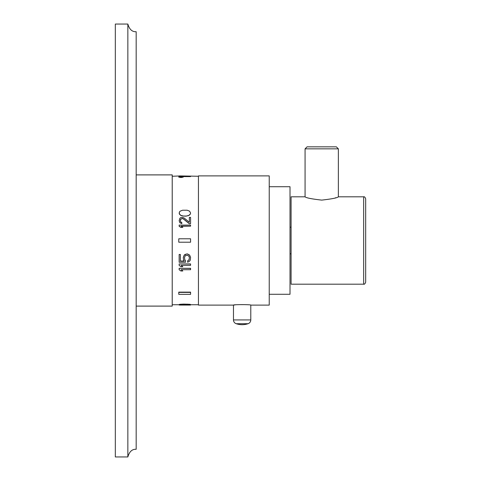 <?xml version="1.0" encoding="UTF-8"?>
<svg xmlns="http://www.w3.org/2000/svg" width="481" height="481" viewBox="0 0 481 481"><rect width="100%" height="100%" fill="white"/><g stroke="black" fill="none" stroke-linecap="round" stroke-linejoin="round"><path stroke-width="0.72" d="M179.154 304.738L172.222 304.738M198.443 304.738L190.572 304.738M198.443 176.262L180.615 175.932L172.222 176.262M182.846 176.593L190.572 176.593L190.572 176.262L179.154 176.262L179.16 176.593M185.961 305.062L179.154 305.032L180.128 304.587L183.772 304.419L183.772 304.088L190.332 304.365L190.332 304.894L185.961 305.02L188.871 304.984M183.772 304.088L179.401 304.365L179.154 304.804L185.961 305.02M190.572 268.416L179.154 268.308L190.572 268.308L190.572 269.709L181.096 269.709L182.798 270.983L181.247 269.709M190.572 264.045L179.154 263.937L190.572 263.937L190.572 265.374L181.096 265.374L182.798 266.684L181.247 265.374M189.358 257.497L189.117 256.571L187.903 255.411L185.961 255.411L185.227 255.874L184.5 257.497L184.746 259.674L185.474 260.576L185.474 262.265L179.154 262.265L179.154 254.473L180.369 254.473L180.369 261.141L184.259 261.141L183.526 260.011L183.285 257.383L184.259 255.062L185.227 254.365L187.416 253.896L189.604 255.062L190.572 257.383L190.332 260.011L189.604 261.141L187.656 262.265L187.656 260.804L189.117 259.674L189.358 257.497L189.117 259.782L187.656 260.918M180.369 261.027L184.187 261.027M179.154 254.473L180.369 254.473M190.572 226.178L190.572 225.102L179.154 225.102L179.154 226.292L180.856 227.375L182.798 227.375L181.096 226.178L190.572 226.178L181.277 226.292M189.358 223.791L190.572 223.677L189.358 223.791L183.285 218.891L182.311 218.548L181.096 218.891L180.369 220.274L180.615 221.735L181.83 222.619L181.83 223.611L179.882 222.727L179.154 220.689L179.882 222.619L181.83 223.503M189.358 217.514L189.358 222.264L184.013 217.917L182.311 217.406L180.856 217.574L179.882 218.26L179.154 220.689M190.572 213.017L189.604 211.195L187.175 210.215L182.558 210.215L180.128 211.195L179.401 212.019L179.401 214.129L180.856 215.476L182.558 215.981L185.961 216.155L188.871 215.476L190.332 214.129L190.572 213.017L190.332 214.015L188.871 215.362L185.961 216.155M178.776 292.129L190.572 292.129L190.572 294.348L178.776 294.348L178.776 292.129M178.776 176.792L178.776 177.122L181.006 177.531L183.231 177.122L183.231 176.792L181.006 177.194L178.776 176.792L181.006 176.461L183.231 176.792M250.787 305.104C251.322 304.467 232.942 304.467 233.471 305.104L198.443 305.104L198.443 175.896L269.234 175.896L269.234 305.104L250.787 305.104L250.787 319.925L233.471 319.925L233.471 305.104L235.137 304.9M269.234 186.718L290.013 186.718L290.013 294.282L269.234 294.282M338.365 148.839L338.365 196.813L363.672 196.813L363.672 284.187L291.083 284.187L291.083 196.813L305.068 196.813L305.068 148.839L338.365 148.839L336.369 146.843L307.064 146.843L305.068 148.839M321.717 200.108C331.782 198.978 337.331 197.877 338.365 196.813C337.331 197.877 331.782 198.978 321.717 200.108C311.652 198.978 306.102 197.877 305.068 196.813C306.102 197.877 311.652 198.978 321.717 200.108M335.804 197.721L335.257 197.895M363.672 196.813C364.382 196.501 365.043 197.168 365.674 198.809L365.674 282.191C365.043 283.832 364.382 284.499 363.672 284.187M233.471 319.925A3.998 3.998 0 0 0 236.195 323.713A18.651 18.651 0 0 0 248.064 323.713A3.998 3.998 0 0 0 250.787 319.925M188.871 305.068L189.604 304.954M189.604 305.068L190.572 305.032L190.332 304.365M136.171 306.102L172.222 306.102L172.222 174.898L136.171 174.898M136.171 31.71C132.161 31.956 129.389 29.401 127.85 24.05C129.389 29.401 132.161 31.956 136.171 31.71L136.171 449.29C132.161 449.044 129.389 451.599 127.85 456.95L115.326 456.95L115.326 24.05L127.85 24.05L127.85 456.95C129.389 451.599 132.161 449.044 136.171 449.29M183.772 304.419L190.332 304.695M179.401 304.695L179.401 304.365M180.128 304.587L180.128 304.257M180.856 304.521L180.856 304.19M181.83 304.467L181.83 304.136M182.558 304.443L182.558 304.112M185.961 304.419L185.961 304.088M187.175 304.443L187.175 304.112M187.903 304.467L187.903 304.136M188.871 304.521L188.871 304.19M189.604 304.587L189.604 304.257M179.154 268.416L179.154 269.709L180.856 270.983L182.798 270.983M179.154 264.045L179.154 265.374L180.856 266.684L182.798 266.684M184.5 257.497L184.746 259.674M184.746 259.782L185.474 260.69M190.572 257.497L189.604 255.177L187.416 254.004L186.442 254.004L184.259 255.177L183.285 257.497M179.154 226.178L180.856 227.266L182.798 227.266M180.369 220.863L180.615 219.294L182.311 218.434L183.285 218.777L189.358 223.677M190.572 223.677L190.572 217.406L189.358 217.406L189.358 222.264M179.154 213.017L179.401 214.015L180.856 215.362L183.772 216.155M183.772 216.041L185.961 216.041M178.776 292.394L190.572 292.394M178.776 238.798L190.572 238.798L190.572 242.202L178.776 242.202L178.776 238.798M236.195 323.713L248.064 323.713M179.154 175.932L180.615 175.932M291.083 227.182L290.013 227.182M291.083 253.818L290.013 253.818M180.393 305.068L189.334 305.068"/></g></svg>

